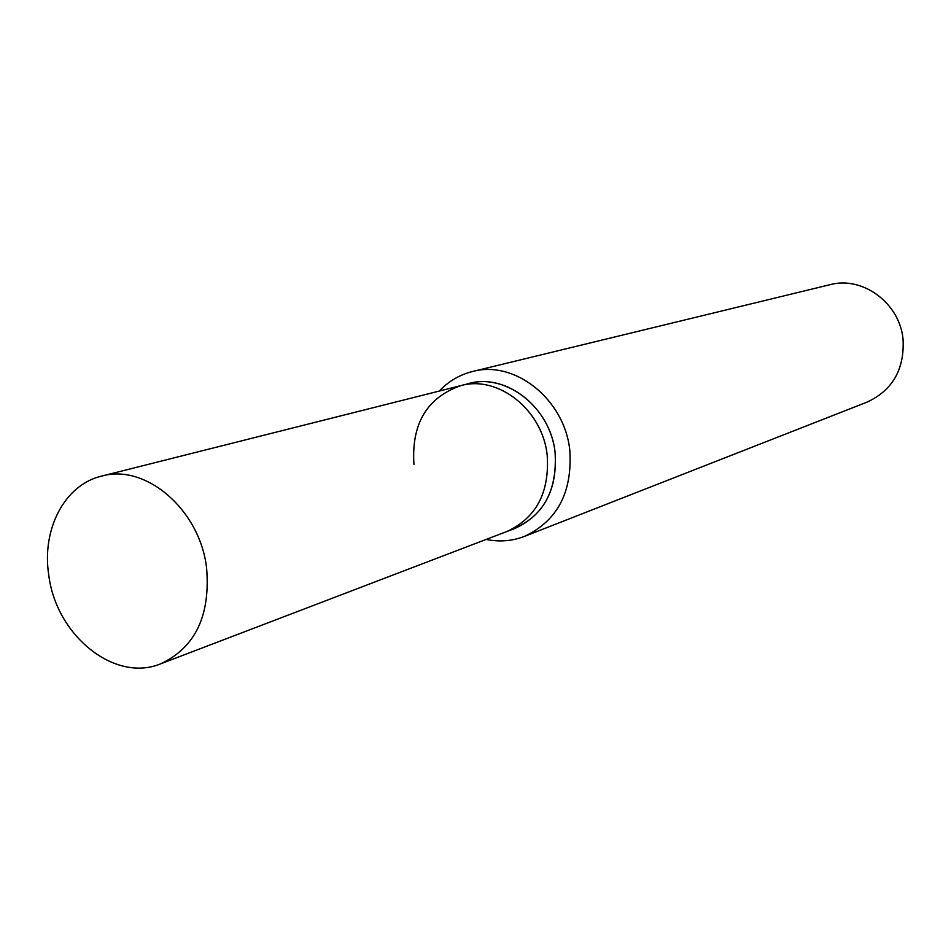 <?xml version="1.0" encoding="UTF-8"?>
<svg xmlns="http://www.w3.org/2000/svg" width="951" height="951" viewBox="0 0 951 951"><rect width="100%" height="100%" fill="white"/><g stroke="black" fill="none" stroke-linecap="round" stroke-linejoin="round"><path stroke-width="1.43" d="M472.397 371.544L829.985 284.694C862.7 275.695 900.003 303.298 903.081 339.578C904.52 369.428 892.525 390.279 867.074 402.118L524.453 536.4C557.417 520.875 572.538 492.178 569.804 450.31C564.68 399.361 514.693 359.716 472.397 371.544C459.595 374.753 448.551 381.256 439.291 391.063M486.151 539.431C499.358 542.129 512.125 541.119 524.453 536.4M464.98 384.751C502.782 370.545 550.463 405.768 555.111 452.628C557.381 491.869 542.605 517.594 510.794 529.838M413.947 464.468C411.284 423.908 426.88 397.637 460.748 385.654L469.116 383.55C506.372 372.792 550.57 407.694 555.111 452.628C557.536 489.646 544.127 514.931 514.883 528.447L160.743 663.798C114.738 683.032 56.097 635.446 48.786 575.248C41.487 529.469 64.585 484.772 101.484 476.142C145.455 463.22 199.722 509.486 206.569 567.676C210.587 615.523 195.312 647.56 160.743 663.798M460.748 385.654C498.181 374.849 542.617 410.012 547.205 455.244C549.666 492.511 536.198 517.938 506.824 531.538C536.198 517.938 549.666 492.511 547.205 455.244C542.617 410.012 498.181 374.849 460.748 385.654L101.484 476.142"/></g></svg>
